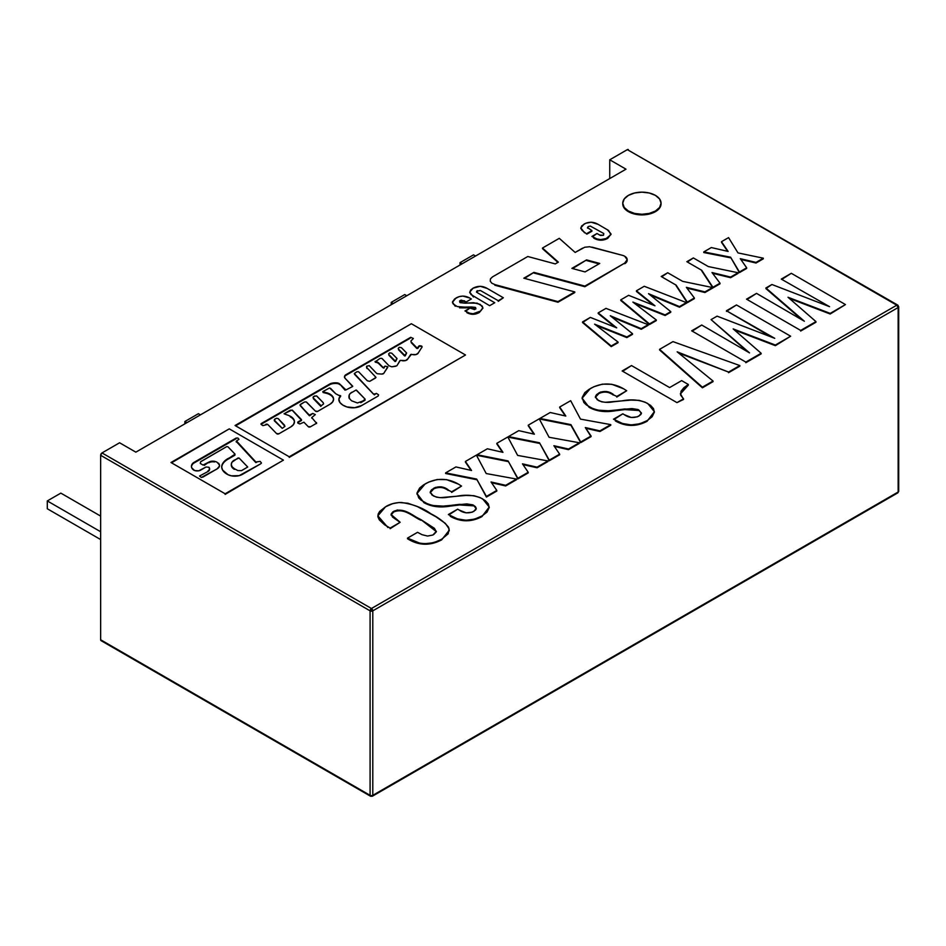 <?xml version="1.0" encoding="UTF-8"?>
<svg xmlns="http://www.w3.org/2000/svg" width="946" height="946" viewBox="0 0 946 946"><rect width="100%" height="100%" fill="white"/><g stroke="black" fill="none" stroke-linecap="round" stroke-linejoin="round"><path stroke-width="1.42" d="M896.784 492.807A1.916 1.1 60 0 0 897.742 492.901L898.7 491.246L898.7 306.752A1.916 1.1 180 0 1 898.144 307.533L898.144 492.026L372.795 795.326A1.916 1.1 60 0 1 372.405 796.201A1.916 1.1 -120 0 0 372.795 795.326L372.795 610.844A1.916 1.1 180 0 1 370.087 610.844L370.087 795.326A1.916 1.1 0 0 0 372.795 795.326L898.144 492.026A1.916 1.1 60 0 1 897.742 492.901A1.916 1.1 -120 0 0 898.144 492.026A1.916 1.1 0 0 0 898.7 491.246A1.916 1.1 180 0 1 898.144 492.026L898.144 305.972L896.784 305.191A1.916 1.1 -60 0 1 897.742 305.097L627.34 149.634L609.744 159.791L627.34 149.634L896.784 305.191L371.447 608.503L370.087 610.844L372.795 610.844L371.447 608.503A1.916 1.1 60 0 1 372.795 610.844L898.144 307.533A1.916 1.1 -120 0 0 896.784 305.191L371.447 608.503L102.002 452.933L119.598 442.775L135.846 452.153L625.992 169.18L609.744 159.791L609.744 178.558L609.744 159.791L625.992 169.18L135.846 452.153L119.598 442.775L102.002 452.933A1.916 1.1 120 0 0 100.643 455.286L370.087 610.844L370.087 795.326L100.643 639.768L100.643 455.286L370.087 610.844A1.916 1.1 -60 0 1 371.447 608.503L102.002 452.933L100.643 455.286L100.643 639.768A1.916 1.1 120 0 0 101.045 640.643L102.002 640.548M628.298 149.539A1.916 1.1 120 0 0 627.34 149.634L896.784 305.191L898.144 307.533L372.795 610.844L372.795 795.326A1.916 1.1 180 0 1 370.087 795.326A1.916 1.1 120 0 0 370.489 796.201A1.916 1.1 -60 0 1 370.087 795.326L101.045 640.643L370.489 796.201A1.916 1.1 -60 0 0 371.447 796.106A1.916 1.1 60 0 0 372.405 796.201L370.489 796.201M898.7 306.752L897.742 305.097A1.916 1.1 -60 0 1 898.144 305.972M459.993 262.669L462.026 263.839L459.993 262.669L473.532 254.852L475.566 256.023L473.532 254.852L459.993 262.669L459.993 265.01L459.993 262.669M391.206 302.377L393.24 303.548L391.206 302.377L404.746 294.561L406.78 295.731L404.746 294.561L391.206 302.377L391.206 304.718L391.206 302.377M184.86 421.514L186.894 422.685L184.86 421.514L198.4 413.698L200.434 414.868L198.4 413.698L184.86 421.514L184.86 423.855L184.86 421.514M47.3 508.759L100.643 539.551L47.3 508.759L47.3 500.931L100.643 531.735L47.3 500.931L60.84 493.114L100.643 516.102L60.84 493.114L47.3 500.931L47.3 508.759M789.283 298.368L830.198 314.013L845.464 304.565L830.198 314.013L788.006 297.257L815.96 321.605L800.671 331.053L815.96 322.231M747.056 299.48L756.54 293.378L804.36 321.238L765.905 287.974L771.912 284.498L829.571 306.681L781.278 279.094L791.305 273.299L845.464 304.565L830.198 313.386L788.006 297.257L815.96 321.605L800.671 330.438L746.512 299.161L756.54 293.378M804.36 321.238L765.905 288.589L771.912 284.498L829.571 306.681M781.822 279.401L791.305 273.299M765.905 288.589L802.137 319.937M692.224 331.135L701.707 325.022L749.528 352.893L711.073 319.618L747.316 351.593M749.528 352.893L711.073 319.618L717.092 316.153L774.739 338.337L726.445 310.749L771.38 337.048M726.445 311.364L736.485 304.955L790.643 336.22L775.365 345.042L733.174 328.912L761.14 353.26L745.838 362.082L691.68 330.816L701.707 325.022M717.092 316.153L774.739 338.337L726.445 310.749L736.485 304.955M734.463 330.024L775.365 345.668L790.643 336.22L775.365 345.668L733.174 328.912L761.14 353.26L745.838 362.708L761.14 353.887M659.587 349.973L702.381 387.801L659.587 349.346L672.961 341.624L739.819 365.558L728.55 372.074L677.159 351.829L713.048 381.025L702.381 387.174L659.587 349.346L672.961 341.624L739.819 365.558L728.55 372.689L739.819 366.185M678.649 353.047L728.55 372.074L677.159 351.829L713.048 381.025L702.381 387.801L713.048 381.64M622.681 371.281L631.502 365.558L669.614 387.564L681.652 380.611L688.333 384.478L683.993 387.612L681.025 391.23L680.659 395.203L683.568 398.81L676.969 402.618L622.149 370.962L631.502 365.558M669.614 387.564L681.652 380.611L688.333 384.478L680.411 393.678L683.568 399.437L676.969 402.618L683.568 399.437M680.422 393.95L688.333 385.105M616.792 397.072L626.69 390.733L616.792 397.072M595.424 397.249L598.924 393.489C604.139 391.242 608.94 391.762 613.327 395.061L613.327 394.435C608.94 391.136 604.139 390.615 598.924 392.862L595.401 396.942L598.392 400.489C602.768 402.428 607.71 402.866 613.245 401.814L621.96 400.879C631.703 398.964 640.312 399.839 647.774 403.516L654.372 411.664L647.064 421.289L654.36 411.983M615.408 420.97C625.874 426.788 636.422 426.894 647.064 421.289L647.064 420.663C636.422 426.268 625.874 426.173 615.408 420.343L615.408 420.97M614.013 419.516L622.811 413.816L624.313 414.679C628.854 417.896 633.749 418.345 639.011 416.039L641.364 413.071L638.704 409.866L641.341 413.39M624.762 409.606L638.704 410.493L638.704 409.866L624.762 408.979L624.762 409.606M615.29 410.777L624.585 409.63L624.585 409.003L615.29 410.15L615.29 410.777L615.29 410.15C605.263 411.912 596.536 410.777 589.122 406.721L589.122 407.336C596.536 411.392 605.263 412.539 615.29 410.777M582.157 398.491L589.122 407.336L582.145 398.195L590.316 388.57C601.479 382.421 612.594 382.491 623.627 388.806L626.69 390.733L616.792 396.445L606.552 391.502L600.533 392.07L596.583 394.577L595.424 396.634L597.151 399.673L601.597 401.802L605.416 402.287L631.077 400.099L639.094 400.347L645.184 402.192L650.529 405.349L653.473 408.566L654.348 412.149L652.125 416.796L647.064 420.663L639.863 423.773L631.148 424.92L622.539 423.512L613.516 419.184L622.811 413.816M624.313 414.679L631.289 417.493L637.379 416.843L640.785 414.62L641.364 412.917L638.006 409.523L631.975 408.577L608.29 410.765L597.813 410.162L592.302 408.341L586.189 404.77L583.883 402.558L582.18 397.533L584.817 392.637L588.779 389.516L593.887 386.737L602.295 384.159L611.743 384.277L623.627 388.806M539.906 419.078L539.906 418.451L539.906 419.078L570.935 425.262L570.935 424.636L539.906 418.451L550.205 412.503L565.826 416.063L559.689 407.028L570.663 400.69L580.489 419.113L610.773 424.624L599.941 430.879L585.314 427.557L591.061 436L580.69 441.995L570.935 424.636L539.906 418.451L550.205 412.503L565.826 416.063L559.689 407.028L570.663 400.69L580.489 419.113L610.773 424.624L599.941 431.506L610.773 425.251M559.689 407.643L565.318 415.944M585.822 428.302L599.941 431.506L599.941 430.879L585.314 427.557L591.061 436.626L580.69 442.622L591.061 436.626M570.935 425.262L580.69 442.622L570.935 425.262M554.391 446.441L568.522 449.646L568.522 449.019L553.895 445.708L559.642 454.151L549.259 460.134L539.504 442.775L508.475 436.591L518.775 430.643L534.395 434.202L528.27 425.168L539.232 418.83L549.07 437.265L579.354 442.763L568.522 449.019L553.895 445.708L559.642 454.151L549.259 460.134L539.504 442.775L508.475 436.591L518.775 430.643L534.395 434.202L528.27 425.168L539.232 418.83L549.07 437.265L579.354 442.763L568.522 449.646L579.354 443.39M528.27 425.795L533.899 434.096M559.642 454.151L559.642 454.778L559.642 454.151M508.475 437.218L508.475 436.591L508.475 437.218L539.504 443.402L539.504 442.775L549.259 460.761L559.642 454.778M522.972 464.592L537.091 467.785L537.091 467.17L522.464 463.847L528.211 472.291L517.84 478.286L508.085 460.927L477.056 454.73L487.356 448.782L502.976 452.354L496.839 443.307L507.813 436.981L517.639 455.404L547.923 460.915L537.091 467.17L522.464 463.847L528.211 472.291L517.84 478.286L508.085 460.927L477.056 454.73L487.356 448.782L502.976 452.354L496.839 443.307L507.813 436.981L517.639 455.404L547.923 460.915L537.091 467.785L547.923 461.53M496.839 443.934L502.468 452.235M528.211 472.291L528.211 472.917L528.211 472.291M477.056 455.357L477.056 454.73L477.056 455.357L508.085 461.553L508.085 460.927L517.84 478.913L528.211 472.917M491.542 482.732L505.672 485.937L505.672 485.31L491.045 481.987L496.792 490.43L486.41 496.425L476.654 479.066L445.625 472.882L455.925 466.934L471.546 470.493L465.408 461.459L476.382 455.121L486.209 473.544L516.504 479.054L505.672 485.31L491.045 481.987L496.792 490.43L486.41 496.425L476.654 479.066L445.625 472.882L455.925 466.934L471.546 470.493L465.408 461.459L476.382 455.121L486.209 473.544L516.504 479.054L505.672 485.937L516.504 479.681M465.408 462.074L471.049 470.375M496.792 490.43L496.792 491.057L496.792 490.43M445.625 473.497L445.625 472.882L445.625 473.497L476.654 479.693L476.654 479.066L486.41 497.052L496.792 491.057M740.824 259.429L756.02 263.023L756.02 262.409L740.304 258.672L746.666 267.801L739.429 271.987L730.572 257.194L703.789 251.908L711.321 247.556L728.113 251.435L721.502 241.691L728.562 237.612L721.502 241.691L728.113 251.435L711.321 247.556L703.789 251.908L730.572 257.194L739.429 271.987L746.666 267.801L740.304 258.672L756.02 262.409L763.327 258.187L737.998 252.913L728.562 237.612L737.998 252.913L763.327 258.187L756.02 263.023L763.327 258.814M746.666 267.801L746.666 268.428L746.666 267.801M703.789 252.535L703.789 251.908L703.789 252.535L730.572 257.82L730.572 257.194L739.429 272.614L746.666 268.428M721.502 242.306L727.604 251.317M712.586 273.299L730.596 277.71L730.596 277.083L712.007 272.531L720.012 283.185L712.917 287.915L720.012 283.812M701.766 270.934L712.917 287.915L701.766 270.934M687.375 262.007L693.359 257.939L708.282 266.547L738.117 272.744L730.596 277.083L712.007 272.531L720.012 283.185L712.917 287.288L701.766 270.32L686.843 261.699L693.359 257.939M708.282 266.547L738.117 272.744L730.596 277.71L738.117 273.359M676.118 285.739L687.269 302.72L676.118 285.739M661.739 276.811L667.71 272.744L682.645 281.352L712.48 287.537L704.959 291.888L686.37 287.336L694.376 297.99L687.269 302.093L676.118 285.124L661.195 276.504L667.71 272.744M682.645 281.352L712.48 287.537L704.959 292.515L712.48 288.163M686.95 288.104L704.959 292.515L704.959 291.888L686.37 287.336L694.376 297.99L687.269 302.72L694.376 298.617M650.115 294.963L679.5 307.214L648.518 293.674L670.761 311.636L665.109 314.888L632.874 302.093L656.299 319.973L649.464 323.922L620.777 299.835L628.605 295.318L654.963 305.783L636.422 290.8L644.25 286.283L686.406 302.602L679.5 306.587L648.518 293.674L670.761 311.636L665.109 314.888L632.874 302.093L656.299 319.973L649.464 323.922L620.777 299.835L628.605 295.318L654.963 305.783L636.422 290.8L644.25 286.283L686.406 302.602L679.5 307.214L686.406 303.228M636.422 291.427L653.45 305.168M670.761 311.636L670.761 312.251L670.761 311.636M634.577 303.394L665.109 315.515L670.761 312.251M656.299 319.973L656.299 320.599L656.299 319.973M620.777 300.461L649.464 324.549L656.299 320.599M611.873 317.04L641.246 329.291L610.276 315.751L632.507 333.713L626.867 336.977L594.62 324.171L618.057 342.062L611.211 346.011L582.535 322.539L590.351 317.407L616.721 327.86L598.179 312.89L605.996 308.372L648.152 324.679L641.246 328.664L610.276 315.751L632.507 333.713L626.867 336.977L594.62 324.171L618.057 342.062L611.211 346.011L582.535 321.924L590.351 317.407L616.721 327.86L598.179 312.89L605.996 308.372L648.152 324.679L641.246 329.291L648.152 325.306M598.179 313.504L615.196 327.257M632.507 333.713L632.507 334.34L632.507 333.713M596.335 325.471L626.867 337.604L632.507 334.34M618.057 342.062L618.057 342.689L618.057 342.062M582.535 322.539L611.211 346.626L618.057 342.689M655.448 211.029A19.145 11.056 180 0 1 635.783 213.69A19.145 11.056 180 0 1 622.929 204.703A19.145 11.056 180 0 1 628.369 195.396A19.145 11.056 180 0 1 648.022 192.736A19.145 11.056 180 0 1 660.876 201.723A19.145 11.056 180 0 1 655.448 211.029L659.599 207.446L661.053 203.213L659.599 198.979L655.448 195.396L649.228 192.996L641.908 192.156L634.577 192.996L628.369 195.396L624.218 198.979L622.752 203.213L624.218 207.446L628.369 211.029L634.577 213.429L641.908 214.269L649.228 213.429L655.448 211.029M622.764 203.532A19.145 11.056 0 0 0 622.929 205.329A19.145 11.056 0 0 0 635.783 214.316A19.145 11.056 0 0 0 655.448 211.656A19.145 11.056 0 0 0 661.041 203.532M451.644 492.417L461.542 486.078L451.644 492.417M430.276 492.594L433.765 488.846C438.991 486.587 443.792 487.107 448.179 490.418L448.179 489.792C443.792 486.492 438.991 485.96 433.765 488.219L430.253 492.287L433.244 495.834C437.608 497.773 442.562 498.211 448.097 497.158L456.8 496.236C466.555 494.309 475.164 495.196 482.626 498.873L489.224 507.021L481.904 516.634L489.212 507.34M450.249 516.327C460.714 522.145 471.274 522.251 481.904 516.634L481.904 516.008C471.274 521.624 460.714 521.518 450.249 515.7L450.249 516.327M448.865 514.872L457.663 509.161L459.165 510.036C463.694 513.24 468.601 513.69 473.863 511.384L476.216 508.416L473.556 505.211L476.193 508.735M459.614 504.963L473.556 505.838L473.556 505.211L459.614 504.336L459.614 504.963M450.142 506.122L459.437 504.975L459.437 504.348L450.142 505.495L450.142 506.122L450.142 505.495C440.103 507.269 431.388 506.122 423.974 502.066L423.974 502.693C431.388 506.749 440.103 507.896 450.142 506.122M417.009 493.836L423.974 502.693L416.997 493.54L425.156 483.926C436.331 477.765 447.434 477.848 458.479 484.151L461.542 486.078L451.644 491.79L441.404 486.847L435.385 487.415L431.423 489.922L430.264 491.979L432.003 495.018L436.437 497.147L440.268 497.643L465.929 495.444L473.934 495.692L480.036 497.537L485.369 500.706L488.313 503.911L489.2 507.505L486.977 512.153L481.904 516.008L474.703 519.118L466 520.276L457.391 518.857L448.369 514.529L457.663 509.161M459.165 510.036L466.142 512.838L472.231 512.188L475.625 509.977L476.216 508.274L475.389 506.595L472.858 504.88L466.816 503.922L443.142 506.122L432.665 505.519L427.154 503.686L421.029 500.115L418.723 497.903L417.032 492.878L419.669 487.982L423.619 484.86L428.727 482.082L437.147 479.516L446.595 479.634L458.479 484.151M390.13 528.708L400.158 522.287L390.13 528.708M377.88 516.138L387.931 527.525L377.868 515.818L385.566 506.784C389.787 504.076 394.99 502.633 401.199 502.468C413.059 504.171 422.957 507.943 430.879 513.773C438.436 517.58 444.324 522.05 448.546 527.194L449.232 530.257L441.605 539.906L449.232 530.576M407.513 538.747C418.558 545.629 429.922 546.019 441.605 539.906L441.605 539.279C429.922 545.393 418.558 545.014 407.513 538.12L417.541 532.326L422.082 534.703L427.533 536.051L432.878 535.022L436.366 531.345L420.923 519.614L436.354 531.64M391.124 514.837L393.737 511.952C404.486 507.553 413.142 516.977 420.923 520.241L420.923 519.614C413.142 516.35 404.486 506.926 393.737 511.325L391.1 514.529L400.158 522.287L390.13 528.081L384.549 524.758L379.287 519.851L377.998 517.06L378.104 514.175L379.665 511.431L385.566 506.784L392.614 503.662L398.964 502.527L407.856 503.213L417.517 506.642L436 516.823L445.353 523.386L449.078 528.838L448.168 533.804L441.605 539.279L433.765 542.708L424.222 543.796L419.468 543.063L407.513 538.12L417.541 532.326M433.658 534.596L436.331 531.782L434.403 528.306L420.923 519.614L404.179 510.923L397.296 510.024L392.827 511.916L391.159 514.033L392.484 517.024L399.401 521.849M387.73 367.332L383.981 372.996A2.164 1.253 180 0 1 381.534 374.072L383.709 373.457L387.777 366.776L384.963 366.102L383.851 368.183L384.573 366.634L382.964 367.722L378.814 363.678A4.955 2.862 0 0 0 377.986 363.051L377.986 362.424A4.955 2.862 180 0 1 378.814 363.063L382.799 367.627M333.583 399.496A12.393 7.154 0 0 0 329.965 394.742A12.393 7.154 0 0 0 326.89 393.441L322.763 391.632L329.586 387.955L335.783 393.796L340.548 396.232M329.965 394.742L329.965 394.115A12.393 7.154 180 0 1 333.595 399.177A12.393 7.154 180 0 1 330 404.226L332.661 401.896L333.595 399.165L332.649 396.433L329.965 394.742M294.454 422.034A12.877 7.438 0 0 0 290.694 417.091L290.694 416.465A12.877 7.438 180 0 1 294.466 421.727A12.877 7.438 180 0 1 290.694 426.977L293.485 424.565L294.466 421.727L293.485 418.877L290.694 417.091A12.877 7.438 0 0 0 290.233 416.843L290.233 416.216A12.877 7.438 180 0 1 290.694 416.465A12.877 7.438 0 0 0 290.233 416.216A18.565 10.713 0 0 0 286.437 414.679L284.06 413.78L291.995 410.02L301.478 420.237M265.731 424.399A1.348 0.78 180 0 1 267.895 424.612L276.587 433.599L278.975 433.741A1.466 0.84 180 0 1 276.587 433.599L267.895 424.612A1.348 0.78 180 0 0 267.635 424.399L262.917 425.629L261.202 424.494A1.372 0.792 180 0 1 261.38 423.489L330.343 383.686A9.507 5.487 180 0 1 336.918 382.882A3.89 2.247 180 0 1 339.082 383.52A3.89 2.247 180 0 1 339.732 384.017L339.732 384.644A3.89 2.247 0 0 0 339.082 384.135L339.082 383.52L339.082 384.135A3.89 2.247 0 0 0 336.918 383.508L336.918 382.882L336.918 383.508A9.507 5.487 0 0 0 330.343 384.313L261.38 424.115A1.372 0.792 0 0 0 261.084 424.364M418.64 347.17L417.777 348.483L418.64 346.543L417.02 347.998L411.191 341.967L410.871 341.057L413.367 338.479L410.718 337.32L346.047 374.64L344.545 376.319L345.018 378.199A5.369 3.098 180 0 1 344.474 376.815A5.369 3.098 180 0 1 346.047 374.64L410.221 338.183L346.047 375.255A5.369 3.098 0 0 0 344.498 377.135M352.704 386.205L345.018 378.199L352.645 386.5L345.976 389.918L339.732 384.017L345.006 390.142L339.732 384.017A3.89 2.247 0 0 0 339.082 383.52A3.89 2.247 0 0 0 336.918 382.882L330.343 383.686L261.38 423.489L261.202 424.494M278.975 433.741L290.694 426.977L278.975 433.741M301.478 419.894L298.179 421.798L297.99 422.862A1.466 0.84 180 0 1 297.754 422.401A1.466 0.84 180 0 1 298.179 421.798L301.478 420.521L298.179 422.424A1.466 0.84 0 0 0 297.86 422.708M298.723 423.607L297.99 422.862L299.811 423.985L303.926 422.212L308.266 426.681L310.513 426.752A1.336 0.769 180 0 1 308.266 426.681L303.926 422.212M310.513 426.752L316.165 423.477L316.402 422.507A1.419 0.816 180 0 1 316.579 422.897A1.419 0.816 180 0 1 316.165 423.477L310.513 426.752M316.472 423.217A1.419 0.816 0 0 0 316.402 423.134L311.754 417.541L315.337 414.608L312.795 413.449L309.839 415.708L312.239 413.686L309.366 415.105L300.225 405.645L309.366 415.732L300 404.9L304.47 402.015L306.149 401.884L315.408 411.096L317.761 411.333A1.549 0.899 180 0 1 315.408 411.096L306.587 402.109M311.967 417.872L312.133 417.174M317.761 411.333L330 404.226L317.761 411.333M326.89 392.815A12.393 7.154 180 0 1 329.965 394.115A12.393 7.154 0 0 0 326.89 392.815L323.083 391.88L323.083 392.507L326.89 393.441L326.89 392.815M338.372 395.168L340.619 395.735L338.869 399.188L339.91 402.523L342.759 405.054L346.863 406.934L354.667 407.726L361.632 405.55A12.038 6.953 180 0 1 346.863 406.934A16.236 9.377 180 0 1 339.91 402.523A12.605 7.272 180 0 1 338.845 399.59A12.605 7.272 180 0 1 340.548 395.948L340.548 396.575A12.605 7.272 0 0 0 338.857 399.922M378.187 396.007L361.632 405.55L378.187 396.007L378.589 394.813L376.366 393.37L374.368 394.872L375.219 393.749L373.552 394.186L354.514 374.273L373.493 394.056M373.493 394.009L354.312 373.54L356.985 371.731L358.581 371.743L367.355 380.812L369.768 381.321L376 377.407L367.119 367.935A4.375 2.519 180 0 1 366.575 366.717A4.375 2.519 180 0 1 366.658 366.208L369.283 365.664L376.26 373.02A3.5 2.022 0 0 0 377.454 373.741A3.5 2.022 180 0 1 376.26 373.02L369.531 365.972M366.61 367.024A4.375 2.519 0 0 0 366.575 367.332A4.375 2.519 0 0 0 367.119 368.562L366.658 366.208M377.986 363.051A4.955 2.862 0 0 0 375.55 362.283L375.55 361.656A4.955 2.862 180 0 1 377.986 362.424L377.986 363.051M375.373 361.715L380.044 358.392L381.853 358.357L389.031 365.771L391.739 366.823L396.835 365.818L400.253 360.414L405.574 360.556L407.844 358.83A4.34 2.507 180 0 1 401.825 360.615M397.178 365.31L399.862 360.686M411.427 354.265L407.844 358.83L410.647 354.525L416.134 354.525L418.286 352.917A4.08 2.353 180 0 1 412.598 354.573M422.141 346.898L418.286 352.917L422.141 346.898L421.632 345.988L420.367 346.366A1.36 0.78 0 0 0 418.64 347.076M418.64 346.543A1.36 0.78 180 0 1 420.367 345.751L418.64 346.543M289.228 457.403L465.515 354.998L289.228 457.403M411.356 323.733L465.515 354.998L289.228 456.776L235.057 425.511L411.356 323.733L235.601 425.83M284.32 413.662L290.422 410.138M292.42 410.233L301.478 419.61M300.639 404.238L304.47 402.015M330.568 388.345L335.783 393.796M358.865 372.038L367.355 380.812M369.768 381.321L375.574 377.974M377.454 373.741L381.534 374.072M382.799 367.19L378.814 363.063A4.955 2.862 0 0 0 377.986 362.424A4.955 2.862 0 0 0 375.55 361.656L380.044 358.392M382.231 358.676L389.031 365.771M391.739 366.823L395.735 366.256M411.191 342.594L416.843 348.483L411.191 342.594M202.692 477.21L217.072 468.909L201.332 477.482L199.571 476.015L208.002 471.498L209.515 469.157L208.96 467.253A5.369 3.098 180 0 1 209.574 468.708A5.369 3.098 180 0 1 208.002 470.883L208.002 471.498A5.369 3.098 0 0 0 209.574 469.322A5.369 3.098 0 0 0 209.539 469.003M219.496 465.834A8.325 4.801 0 0 0 218.372 463.717L218.372 463.091A8.325 4.801 180 0 1 219.507 465.538A8.325 4.801 180 0 1 217.072 468.909L219.448 466.13L219.342 464.557L216.74 462.003L214.541 461.317L214.541 461.944A5.605 3.24 0 0 0 208.865 462.736L208.865 462.109A5.605 3.24 180 0 1 214.541 461.317L208.865 462.109L204.265 465.385L208.865 462.109L202.988 465.054L200.28 463.434L200.54 461.849L226.697 446.63L201.427 461.222M227.88 446.725L235.046 454.163L227.88 446.725L226.697 446.63M221.719 467.194A17.761 10.252 0 0 1 222.227 465.042L222.227 464.415A21.391 12.345 180 0 1 227.868 458.644L234.951 455.18L227.868 459.271A21.391 12.345 0 0 0 222.227 465.042L222.227 464.415A17.761 10.252 180 0 0 221.707 466.934A17.761 10.252 180 0 0 228.033 474.726L231.451 475.838L239.172 475.649L260.8 463.753L242.413 474.372A10.643 6.137 180 0 1 228.033 474.726L222.582 470.044L221.719 467.241L222.227 464.415L224.368 461.305L235.046 454.163M255.858 462.606L256.993 462.074L255.858 462.606L236.334 441.593L255.858 462.606M236.334 441.723L236.488 440.978L255.858 461.979L260.209 461.388L261.439 463.008L260.8 463.753M236.488 440.978L238.96 439.322L237.848 438.01L236.062 438.104L193.504 462.665L191.423 466.13L191.802 467.974L194.639 470.529L198.79 470.801L206.062 466.993L200.611 470.15A4.86 2.803 180 0 1 193.114 469.665A10.678 6.161 180 0 1 191.423 466.319A10.678 6.161 180 0 1 193.504 462.665L236.062 438.731L193.504 463.292A10.678 6.161 0 0 0 191.435 466.65M225.136 494.403L283.422 460.134L225.136 494.403M229.263 428.857L170.978 462.511L225.136 493.777L283.422 460.134L229.263 428.857L171.522 462.819M208.96 467.253L206.062 466.993M365.156 399.177L356.063 390.012L350.28 393.453L349.251 394.92L349.358 398.065A15.952 9.212 0 0 0 351.746 400.856L357.446 402.972L365.061 400.217L360.745 402.712L365.156 399.177L356.5 390.19M348.956 396.693A10.252 5.913 0 0 0 348.944 396.977A10.252 5.913 0 0 0 349.358 398.68L349.358 398.065A10.252 5.913 180 0 1 348.944 396.35A10.252 5.913 180 0 1 351.936 392.2M405.219 355.921L406.603 353.13L405.219 355.921M398.55 349.76L404.604 355.968L398.55 349.76M401.423 347.667L399.271 347.3L398.195 348.4L398.55 349.145L404.746 355.424L406.603 352.953L401.423 347.667L406.413 352.811M396.812 358.357L391.821 353.213L389.681 352.846L388.593 353.946L388.948 354.679L395.156 360.97L397.001 358.676L395.629 361.455L397.001 358.499L391.821 353.213M388.948 355.306L395.002 361.514L388.948 355.306M313.351 398.621L320.836 406.39L313.351 398.621M314.722 395.925L313.008 397.273L313.351 397.994L321.191 405.81L323.615 403.836L323.248 402.724L316.472 395.854L313.564 396.587M323.248 402.724L316.886 396.126M274.411 420.201A1.916 1.1 0 0 0 274.34 420.509A1.916 1.1 0 0 0 274.683 421.147L282.168 428.278L274.683 420.521A1.916 1.1 180 0 1 274.34 419.882A1.916 1.1 180 0 1 274.896 419.102L274.683 420.521L282.251 428.361L284.947 426.35L278.219 418.64L276.599 418.262L274.896 419.102M284.58 425.251L278.219 418.64M238.108 457.923L231.936 462.275L231.285 464.557L232.137 466.816L234.383 468.743A10.666 6.161 180 0 1 231.285 464.415A10.666 6.161 180 0 1 234.005 460.3L239.031 457.994L247.722 467.017L239.031 457.994M231.297 464.711A10.666 6.161 0 0 0 231.285 465.03A10.666 6.161 0 0 0 234.383 469.358L234.383 468.743L237.86 470.552L241.514 470.635L247.722 467.017M592.042 247.154L622.373 255.314A8.325 4.801 180 0 1 624.738 256.271A8.325 4.801 0 0 0 622.373 255.314L589.606 246.74L584.687 247.249L575.144 252.44L559.275 238.333L542.484 248.029L558.353 262.137L555.267 263.91L527.785 256.508L492.523 276.871L490.477 278.822L490.217 281.104L491.802 283.185L494.888 284.616L557.998 301.608L574.79 291.912L523.824 278.195L533.899 272.377L584.865 286.094L584.865 286.721L533.899 273.004L533.899 272.377L524.557 278.384M572.614 268.581L586.567 259.902L571.881 268.38L585.054 271.928L599.74 263.449L586.567 259.902L586.567 260.528L599.007 263.875M574.79 292.539L557.998 302.235L557.998 301.608L557.998 302.235L494.888 285.243L494.888 284.616L557.998 301.608L574.79 291.912L523.824 278.195L533.899 272.377L584.865 286.094L624.738 263.071L627.174 259.677L624.738 256.271A8.325 4.801 180 0 1 627.174 259.677A8.325 4.801 180 0 1 624.738 263.071L624.738 263.698A8.325 4.801 0 0 0 627.174 260.304A8.325 4.801 0 0 0 627.163 259.984M542.484 248.656L557.927 262.385M582.641 248.112L575.144 252.44L559.275 238.333L542.484 248.029L558.353 262.137L555.267 263.91L527.785 256.508L492.523 276.871M585.054 271.928L571.881 268.38L586.567 259.902L599.74 263.449L585.054 271.928M584.865 286.721L624.738 263.071L584.865 286.721M580.832 228.223L584.557 232.799L580.809 227.903L584.072 224.084C588.838 221.589 593.52 221.683 598.12 224.356L591.179 222.204L585.586 223.315L581.672 225.928L580.832 228.175L582.062 230.363L586.875 234.135L591.924 231.226M593.71 238.085C598.31 240.781 602.98 240.875 607.734 238.368L607.734 237.742C602.98 240.249 598.31 240.154 593.71 237.458L593.71 238.085M592.468 236.737L596.973 233.508L599.61 235.034L603.513 235.27L600.474 235.459L596.973 233.508L591.924 236.429L596.855 238.912L600.639 239.622L606.22 238.51L610.88 234.632L608.621 230.493L598.12 224.356M587.608 227.797L588.329 226.532L587.513 227.489L591.924 230.599L586.875 233.508L591.924 230.599L587.561 227.69L588.329 226.532L590.339 226.082L603.785 233.532L603.513 235.27M607.273 229.63L610.998 233.899L607.734 238.368L610.974 234.206M464.391 301.419L466.307 302.519L464.391 300.793L464.391 301.419L464.391 300.793L460.217 300.497L460.217 301.124L464.391 301.419M452.543 302.507L455.286 306.291L452.519 302.212L456.09 297.978C460.584 295.507 465.089 295.507 469.594 297.966L471.356 298.983L466.307 301.892L461.199 300.107L459.59 300.994L459.874 302.448L465.16 303.181L473.662 302.708L480.201 304.399L482.874 307.734L479.421 312.44L482.85 308.053M466.863 312.665C471.12 314.912 475.306 314.841 479.421 312.44L479.421 311.813C475.306 314.214 471.12 314.285 466.863 312.038L466.863 312.665M465.515 311.269L470.02 308.041L474.502 309.59L475.909 308.81L475.637 307.627L467.608 307.202L467.608 307.828L475.282 308.006L475.282 307.391L471.51 306.977L459.52 307.214L459.52 307.84L466.626 307.876L466.626 307.249L457.237 306.587L453.122 303.879L452.555 301.75L454.825 298.782L459.141 296.63L462.831 296.063L469.594 297.966M460.217 302.685L465.16 303.181M467.253 303.027L477.222 303.169L482.283 306.114L482.827 308.183L480.639 311.033L473.213 313.729L469.736 313.292L464.971 310.95L470.02 308.041M476.63 291.971L477.399 290.67L476.548 291.652L477.742 292.917L494.746 302.732L489.626 305.688L470.966 294.525L469.748 292.314L470.647 290.055L473.083 288.187C477.86 285.668 482.566 285.751 487.214 288.435L503.355 297.765L498.246 301.336L503.355 297.765L498.246 300.71L480.391 290.481L476.725 291.191L477.742 292.917M469.76 292.42L473.473 296.997L469.748 292.101L473.083 288.187L480.213 286.295L487.214 288.435M897.742 492.901L372.405 796.201M595.401 397.557L595.401 396.942M654.372 412.29L654.372 411.664M641.364 413.698L641.364 413.071M582.145 398.822L582.145 398.195M622.752 203.213L622.752 203.839M661.053 203.213L661.053 203.839M430.253 492.913L430.253 492.287M489.224 507.647L489.224 507.021M476.216 509.043L476.216 508.416M416.997 494.167L416.997 493.54M377.868 516.445L377.868 515.818M449.232 530.883L449.232 530.257M391.1 515.156L391.1 514.529M344.474 376.827L344.474 377.454M297.754 422.401L297.754 423.028M316.579 422.897L316.579 423.524M311.754 418.167L311.754 417.541M340.631 395.783L340.631 396.398M338.845 399.602L338.845 400.229M366.575 367.332L366.575 366.705M375.136 361.975L375.136 361.348M418.629 346.496L418.629 347.123M209.574 469.311L209.574 468.684M219.507 465.515L219.507 466.142M236.228 441.971L236.228 441.344M191.423 466.331L191.423 466.957M221.707 466.875L221.707 467.501M348.944 397.001L348.944 396.386M274.34 420.509L274.34 419.882M231.285 465.03L231.285 464.403M627.174 259.677L627.174 260.304M580.809 228.53L580.809 227.903M587.513 228.116L587.513 227.489M610.998 234.525L610.998 233.899M482.874 308.361L482.874 307.734M452.519 302.838L452.519 302.212M476.548 292.279L476.548 291.652M469.748 292.728L469.748 292.101"/></g></svg>
